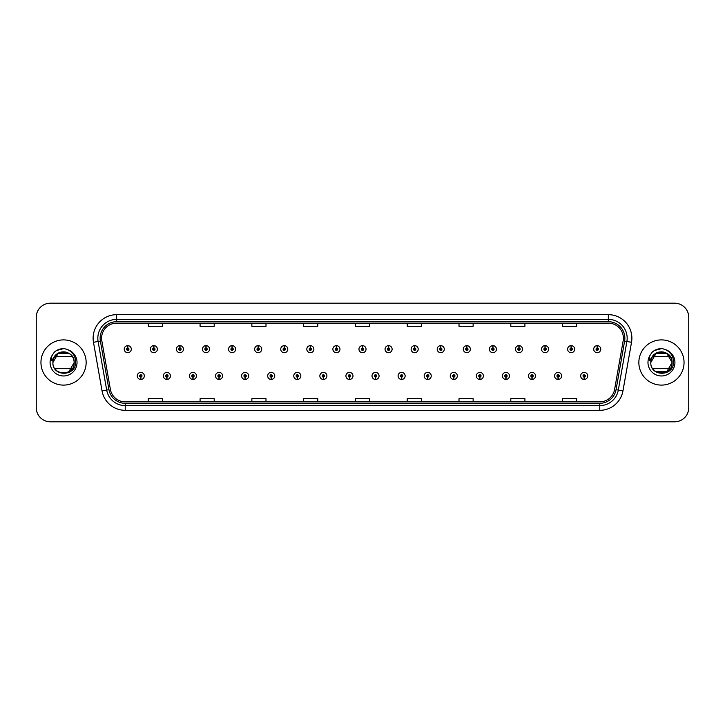 <?xml version="1.0" encoding="UTF-8"?>
<svg xmlns="http://www.w3.org/2000/svg" width="725" height="725" viewBox="0 0 725 725"><rect width="100%" height="100%" fill="white"/><g stroke="black" fill="none" stroke-linecap="round" stroke-linejoin="round"><path stroke-width="1.09" d="M166.841 377.091L166.741 379.447A3.534 3.534 0 0 0 167.049 379.447L166.94 377.091A1.178 1.178 0 0 0 168.064 375.922A1.178 1.178 0 0 0 166.895 374.743A1.178 1.178 0 0 0 165.717 375.922A1.178 1.178 0 0 0 166.841 377.091L166.868 376.384A0.471 0.471 0 0 1 166.424 375.922A0.471 0.471 0 0 1 166.895 375.45A0.471 0.471 0 0 1 167.366 375.922A0.471 0.471 0 0 1 166.913 376.384L166.94 377.091M192.922 377.091L192.823 379.447A3.534 3.534 0 0 0 193.131 379.447L193.022 377.091A1.178 1.178 0 0 0 194.146 375.922A1.178 1.178 0 0 0 192.977 374.743A1.178 1.178 0 0 0 191.799 375.922A1.178 1.178 0 0 0 192.922 377.091L192.95 376.384A0.471 0.471 0 0 1 192.506 375.922A0.471 0.471 0 0 1 192.977 375.45A0.471 0.471 0 0 1 193.439 375.922A0.471 0.471 0 0 1 192.995 376.384L193.022 377.091M219.004 377.091L218.896 379.447A3.534 3.534 0 0 0 219.204 379.447L219.104 377.091A1.178 1.178 0 0 0 220.228 375.922A1.178 1.178 0 0 0 219.05 374.743A1.178 1.178 0 0 0 217.881 375.922A1.178 1.178 0 0 0 219.004 377.091L219.032 376.384A0.471 0.471 0 0 1 218.578 375.922A0.471 0.471 0 0 1 219.05 375.45A0.471 0.471 0 0 1 219.521 375.922A0.471 0.471 0 0 1 219.077 376.384L219.104 377.091M245.086 377.091L244.977 379.447A3.534 3.534 0 0 0 245.286 379.447L245.186 377.091A1.178 1.178 0 0 0 246.31 375.922A1.178 1.178 0 0 0 245.132 374.743A1.178 1.178 0 0 0 243.953 375.922A1.178 1.178 0 0 0 245.086 377.091L245.113 376.384A0.471 0.471 0 0 1 244.66 375.922A0.471 0.471 0 0 1 245.132 375.45A0.471 0.471 0 0 1 245.603 375.922A0.471 0.471 0 0 1 245.159 376.384L245.186 377.091M271.168 377.091L271.059 379.447A3.534 3.534 0 0 0 271.368 379.447L271.268 377.091A1.178 1.178 0 0 0 272.392 375.922A1.178 1.178 0 0 0 271.213 374.743A1.178 1.178 0 0 0 270.035 375.922A1.178 1.178 0 0 0 271.168 377.091L271.195 376.384A0.471 0.471 0 0 1 270.742 375.922A0.471 0.471 0 0 1 271.213 375.45A0.471 0.471 0 0 1 271.685 375.922A0.471 0.471 0 0 1 271.241 376.384L271.268 377.091M297.25 377.091L297.141 379.447A3.534 3.534 0 0 0 297.449 379.447L297.35 377.091A1.178 1.178 0 0 0 298.473 375.922A1.178 1.178 0 0 0 297.295 374.743A1.178 1.178 0 0 0 296.117 375.922A1.178 1.178 0 0 0 297.25 377.091L297.277 376.384A0.471 0.471 0 0 1 296.824 375.922A0.471 0.471 0 0 1 297.295 375.45A0.471 0.471 0 0 1 297.767 375.922A0.471 0.471 0 0 1 297.313 376.384L297.35 377.091M323.323 377.091L323.223 379.447A3.534 3.534 0 0 0 323.531 379.447L323.432 377.091A1.178 1.178 0 0 0 324.555 375.922A1.178 1.178 0 0 0 323.377 374.743A1.178 1.178 0 0 0 322.199 375.922A1.178 1.178 0 0 0 323.323 377.091L323.359 376.384A0.471 0.471 0 0 1 322.906 375.922A0.471 0.471 0 0 1 323.377 375.45A0.471 0.471 0 0 1 323.848 375.922A0.471 0.471 0 0 1 323.395 376.384L323.432 377.091M349.405 377.091L349.305 379.447A3.534 3.534 0 0 0 349.613 379.447L349.513 377.091A1.178 1.178 0 0 0 350.637 375.922A1.178 1.178 0 0 0 349.459 374.743A1.178 1.178 0 0 0 348.281 375.922A1.178 1.178 0 0 0 349.405 377.091L349.441 376.384A0.471 0.471 0 0 1 348.988 375.922A0.471 0.471 0 0 1 349.459 375.45A0.471 0.471 0 0 1 349.93 375.922A0.471 0.471 0 0 1 349.477 376.384L349.513 377.091M375.487 377.091L375.387 379.447A3.534 3.534 0 0 0 375.695 379.447L375.595 377.091A1.178 1.178 0 0 0 376.719 375.922A1.178 1.178 0 0 0 375.541 374.743A1.178 1.178 0 0 0 374.363 375.922A1.178 1.178 0 0 0 375.487 377.091L375.523 376.384A0.471 0.471 0 0 1 375.07 375.922A0.471 0.471 0 0 1 375.541 375.45A0.471 0.471 0 0 1 376.012 375.922A0.471 0.471 0 0 1 375.559 376.384L375.595 377.091M401.568 377.091L401.469 379.447A3.534 3.534 0 0 0 401.777 379.447L401.677 377.091A1.178 1.178 0 0 0 402.801 375.922A1.178 1.178 0 0 0 401.623 374.743A1.178 1.178 0 0 0 400.445 375.922A1.178 1.178 0 0 0 401.568 377.091L401.605 376.384A0.471 0.471 0 0 1 401.152 375.922A0.471 0.471 0 0 1 401.623 375.45A0.471 0.471 0 0 1 402.094 375.922A0.471 0.471 0 0 1 401.641 376.384L401.677 377.091M427.65 377.091L427.551 379.447A3.534 3.534 0 0 0 427.859 379.447L427.75 377.091A1.178 1.178 0 0 0 428.883 375.922A1.178 1.178 0 0 0 427.705 374.743A1.178 1.178 0 0 0 426.527 375.922A1.178 1.178 0 0 0 427.65 377.091L427.687 376.384A0.471 0.471 0 0 1 427.233 375.922A0.471 0.471 0 0 1 427.705 375.45A0.471 0.471 0 0 1 428.176 375.922A0.471 0.471 0 0 1 427.723 376.384L427.75 377.091M453.732 377.091L453.632 379.447A3.534 3.534 0 0 0 453.941 379.447L453.832 377.091A1.178 1.178 0 0 0 454.965 375.922A1.178 1.178 0 0 0 453.787 374.743A1.178 1.178 0 0 0 452.608 375.922A1.178 1.178 0 0 0 453.732 377.091L453.759 376.384A0.471 0.471 0 0 1 453.315 375.922A0.471 0.471 0 0 1 453.787 375.45A0.471 0.471 0 0 1 454.258 375.922A0.471 0.471 0 0 1 453.805 376.384L453.832 377.091M479.814 377.091L479.714 379.447A3.534 3.534 0 0 0 480.022 379.447L479.914 377.091A1.178 1.178 0 0 0 481.047 375.922A1.178 1.178 0 0 0 479.868 374.743A1.178 1.178 0 0 0 478.69 375.922A1.178 1.178 0 0 0 479.814 377.091L479.841 376.384A0.471 0.471 0 0 1 479.397 375.922A0.471 0.471 0 0 1 479.868 375.45A0.471 0.471 0 0 1 480.34 375.922A0.471 0.471 0 0 1 479.887 376.384L479.914 377.091M505.896 377.091L505.796 379.447A3.534 3.534 0 0 0 506.104 379.447L505.996 377.091A1.178 1.178 0 0 0 507.119 375.922A1.178 1.178 0 0 0 505.95 374.743A1.178 1.178 0 0 0 504.772 375.922A1.178 1.178 0 0 0 505.896 377.091L505.923 376.384A0.471 0.471 0 0 1 505.479 375.922A0.471 0.471 0 0 1 505.95 375.45A0.471 0.471 0 0 1 506.422 375.922A0.471 0.471 0 0 1 505.968 376.384L505.996 377.091M531.978 377.091L531.869 379.447A3.534 3.534 0 0 0 532.177 379.447L532.077 377.091A1.178 1.178 0 0 0 533.201 375.922A1.178 1.178 0 0 0 532.023 374.743A1.178 1.178 0 0 0 530.854 375.922A1.178 1.178 0 0 0 531.978 377.091L532.005 376.384A0.471 0.471 0 0 1 531.561 375.922A0.471 0.471 0 0 1 532.023 375.45A0.471 0.471 0 0 1 532.494 375.922A0.471 0.471 0 0 1 532.05 376.384L532.077 377.091M558.06 377.091L557.951 379.447A3.534 3.534 0 0 0 558.259 379.447L558.159 377.091A1.178 1.178 0 0 0 559.283 375.922A1.178 1.178 0 0 0 558.105 374.743A1.178 1.178 0 0 0 556.936 375.922A1.178 1.178 0 0 0 558.06 377.091L558.087 376.384A0.471 0.471 0 0 1 557.634 375.922A0.471 0.471 0 0 1 558.105 375.45A0.471 0.471 0 0 1 558.576 375.922A0.471 0.471 0 0 1 558.132 376.384L558.159 377.091M584.142 377.091L584.033 379.447A3.534 3.534 0 0 0 584.341 379.447L584.241 377.091A1.178 1.178 0 0 0 585.365 375.922A1.178 1.178 0 0 0 584.187 374.743A1.178 1.178 0 0 0 583.009 375.922A1.178 1.178 0 0 0 584.142 377.091L584.169 376.384A0.471 0.471 0 0 1 583.716 375.922A0.471 0.471 0 0 1 584.187 375.45A0.471 0.471 0 0 1 584.658 375.922A0.471 0.471 0 0 1 584.214 376.384L584.241 377.091M140.759 377.091L140.659 379.447A3.534 3.534 0 0 0 140.967 379.447L140.858 377.091A1.178 1.178 0 0 0 141.991 375.922A1.178 1.178 0 0 0 140.813 374.743A1.178 1.178 0 0 0 139.635 375.922A1.178 1.178 0 0 0 140.759 377.091L140.786 376.384A0.471 0.471 0 0 1 140.342 375.922A0.471 0.471 0 0 1 140.813 375.45A0.471 0.471 0 0 1 141.284 375.922A0.471 0.471 0 0 1 140.831 376.384L140.858 377.091M153.899 348L154.008 345.653A3.534 3.534 0 0 0 153.7 345.653L153.8 348A1.178 1.178 0 0 0 152.676 349.178A1.178 1.178 0 0 0 153.854 350.356A1.178 1.178 0 0 0 155.023 349.178A1.178 1.178 0 0 0 153.899 348L153.872 348.707A0.471 0.471 0 0 1 154.325 349.178A0.471 0.471 0 0 1 153.854 349.649A0.471 0.471 0 0 1 153.383 349.178A0.471 0.471 0 0 1 153.827 348.707L153.8 348M179.981 348L180.09 345.653A3.534 3.534 0 0 0 179.782 345.653L179.882 348A1.178 1.178 0 0 0 178.758 349.178A1.178 1.178 0 0 0 179.936 350.356A1.178 1.178 0 0 0 181.105 349.178A1.178 1.178 0 0 0 179.981 348L179.954 348.707A0.471 0.471 0 0 1 180.398 349.178A0.471 0.471 0 0 1 179.936 349.649A0.471 0.471 0 0 1 179.465 349.178A0.471 0.471 0 0 1 179.909 348.707L179.882 348M206.063 348L206.163 345.653A3.534 3.534 0 0 0 205.855 345.653L205.963 348A1.178 1.178 0 0 0 204.84 349.178A1.178 1.178 0 0 0 206.009 350.356A1.178 1.178 0 0 0 207.187 349.178A1.178 1.178 0 0 0 206.063 348L206.036 348.707A0.471 0.471 0 0 1 206.48 349.178A0.471 0.471 0 0 1 206.009 349.649A0.471 0.471 0 0 1 205.547 349.178A0.471 0.471 0 0 1 205.991 348.707L205.963 348M232.145 348L232.245 345.653A3.534 3.534 0 0 0 231.937 345.653L232.045 348A1.178 1.178 0 0 0 230.922 349.178A1.178 1.178 0 0 0 232.091 350.356A1.178 1.178 0 0 0 233.269 349.178A1.178 1.178 0 0 0 232.145 348L232.118 348.707A0.471 0.471 0 0 1 232.562 349.178A0.471 0.471 0 0 1 232.091 349.649A0.471 0.471 0 0 1 231.619 349.178A0.471 0.471 0 0 1 232.072 348.707L232.045 348M258.227 348L258.327 345.653A3.534 3.534 0 0 0 258.018 345.653L258.127 348A1.178 1.178 0 0 0 256.994 349.178A1.178 1.178 0 0 0 258.173 350.356A1.178 1.178 0 0 0 259.351 349.178A1.178 1.178 0 0 0 258.227 348L258.2 348.707A0.471 0.471 0 0 1 258.644 349.178A0.471 0.471 0 0 1 258.173 349.649A0.471 0.471 0 0 1 257.701 349.178A0.471 0.471 0 0 1 258.154 348.707L258.127 348M284.309 348L284.408 345.653A3.534 3.534 0 0 0 284.1 345.653L284.209 348A1.178 1.178 0 0 0 283.076 349.178A1.178 1.178 0 0 0 284.254 350.356A1.178 1.178 0 0 0 285.433 349.178A1.178 1.178 0 0 0 284.309 348L284.272 348.707A0.471 0.471 0 0 1 284.726 349.178A0.471 0.471 0 0 1 284.254 349.649A0.471 0.471 0 0 1 283.783 349.178A0.471 0.471 0 0 1 284.236 348.707L284.209 348M310.391 348L310.49 345.653A3.534 3.534 0 0 0 310.182 345.653L310.282 348A1.178 1.178 0 0 0 309.158 349.178A1.178 1.178 0 0 0 310.336 350.356A1.178 1.178 0 0 0 311.514 349.178A1.178 1.178 0 0 0 310.391 348L310.354 348.707A0.471 0.471 0 0 1 310.808 349.178A0.471 0.471 0 0 1 310.336 349.649A0.471 0.471 0 0 1 309.865 349.178A0.471 0.471 0 0 1 310.318 348.707L310.282 348M336.472 348L336.572 345.653A3.534 3.534 0 0 0 336.264 345.653L336.364 348A1.178 1.178 0 0 0 335.24 349.178A1.178 1.178 0 0 0 336.418 350.356A1.178 1.178 0 0 0 337.596 349.178A1.178 1.178 0 0 0 336.472 348L336.436 348.707A0.471 0.471 0 0 1 336.889 349.178A0.471 0.471 0 0 1 336.418 349.649A0.471 0.471 0 0 1 335.947 349.178A0.471 0.471 0 0 1 336.4 348.707L336.364 348M362.554 348L362.654 345.653A3.534 3.534 0 0 0 362.346 345.653L362.446 348A1.178 1.178 0 0 0 361.322 349.178A1.178 1.178 0 0 0 362.5 350.356A1.178 1.178 0 0 0 363.678 349.178A1.178 1.178 0 0 0 362.554 348L362.518 348.707A0.471 0.471 0 0 1 362.971 349.178A0.471 0.471 0 0 1 362.5 349.649A0.471 0.471 0 0 1 362.029 349.178A0.471 0.471 0 0 1 362.482 348.707L362.446 348M388.636 348L388.736 345.653A3.534 3.534 0 0 0 388.428 345.653L388.528 348A1.178 1.178 0 0 0 387.404 349.178A1.178 1.178 0 0 0 388.582 350.356A1.178 1.178 0 0 0 389.76 349.178A1.178 1.178 0 0 0 388.636 348L388.6 348.707A0.471 0.471 0 0 1 389.053 349.178A0.471 0.471 0 0 1 388.582 349.649A0.471 0.471 0 0 1 388.111 349.178A0.471 0.471 0 0 1 388.564 348.707L388.528 348M414.718 348L414.818 345.653A3.534 3.534 0 0 0 414.51 345.653L414.609 348A1.178 1.178 0 0 0 413.486 349.178A1.178 1.178 0 0 0 414.664 350.356A1.178 1.178 0 0 0 415.842 349.178A1.178 1.178 0 0 0 414.718 348L414.682 348.707A0.471 0.471 0 0 1 415.135 349.178A0.471 0.471 0 0 1 414.664 349.649A0.471 0.471 0 0 1 414.192 349.178A0.471 0.471 0 0 1 414.646 348.707L414.609 348M440.791 348L440.9 345.653A3.534 3.534 0 0 0 440.592 345.653L440.691 348A1.178 1.178 0 0 0 439.567 349.178A1.178 1.178 0 0 0 440.746 350.356A1.178 1.178 0 0 0 441.924 349.178A1.178 1.178 0 0 0 440.791 348L440.764 348.707A0.471 0.471 0 0 1 441.217 349.178A0.471 0.471 0 0 1 440.746 349.649A0.471 0.471 0 0 1 440.274 349.178A0.471 0.471 0 0 1 440.728 348.707L440.691 348M466.873 348L466.982 345.653A3.534 3.534 0 0 0 466.673 345.653L466.773 348A1.178 1.178 0 0 0 465.649 349.178A1.178 1.178 0 0 0 466.827 350.356A1.178 1.178 0 0 0 468.006 349.178A1.178 1.178 0 0 0 466.873 348L466.846 348.707A0.471 0.471 0 0 1 467.299 349.178A0.471 0.471 0 0 1 466.827 349.649A0.471 0.471 0 0 1 466.356 349.178A0.471 0.471 0 0 1 466.8 348.707L466.773 348M492.955 348L493.063 345.653A3.534 3.534 0 0 0 492.755 345.653L492.855 348A1.178 1.178 0 0 0 491.731 349.178A1.178 1.178 0 0 0 492.909 350.356A1.178 1.178 0 0 0 494.078 349.178A1.178 1.178 0 0 0 492.955 348L492.927 348.707A0.471 0.471 0 0 1 493.381 349.178A0.471 0.471 0 0 1 492.909 349.649A0.471 0.471 0 0 1 492.438 349.178A0.471 0.471 0 0 1 492.882 348.707L492.855 348M519.037 348L519.145 345.653A3.534 3.534 0 0 0 518.837 345.653L518.937 348A1.178 1.178 0 0 0 517.813 349.178A1.178 1.178 0 0 0 518.991 350.356A1.178 1.178 0 0 0 520.16 349.178A1.178 1.178 0 0 0 519.037 348L519.009 348.707A0.471 0.471 0 0 1 519.453 349.178A0.471 0.471 0 0 1 518.991 349.649A0.471 0.471 0 0 1 518.52 349.178A0.471 0.471 0 0 1 518.964 348.707L518.937 348M545.118 348L545.218 345.653A3.534 3.534 0 0 0 544.91 345.653L545.019 348A1.178 1.178 0 0 0 543.895 349.178A1.178 1.178 0 0 0 545.064 350.356A1.178 1.178 0 0 0 546.242 349.178A1.178 1.178 0 0 0 545.118 348L545.091 348.707A0.471 0.471 0 0 1 545.535 349.178A0.471 0.471 0 0 1 545.064 349.649A0.471 0.471 0 0 1 544.602 349.178A0.471 0.471 0 0 1 545.046 348.707L545.019 348M571.2 348L571.3 345.653A3.534 3.534 0 0 0 570.992 345.653L571.101 348A1.178 1.178 0 0 0 569.977 349.178A1.178 1.178 0 0 0 571.146 350.356A1.178 1.178 0 0 0 572.324 349.178A1.178 1.178 0 0 0 571.2 348L571.173 348.707A0.471 0.471 0 0 1 571.617 349.178A0.471 0.471 0 0 1 571.146 349.649A0.471 0.471 0 0 1 570.675 349.178A0.471 0.471 0 0 1 571.128 348.707L571.101 348M597.282 348L597.382 345.653A3.534 3.534 0 0 0 597.074 345.653L597.183 348A1.178 1.178 0 0 0 596.05 349.178A1.178 1.178 0 0 0 597.228 350.356A1.178 1.178 0 0 0 598.406 349.178A1.178 1.178 0 0 0 597.282 348L597.255 348.707A0.471 0.471 0 0 1 597.699 349.178A0.471 0.471 0 0 1 597.228 349.649A0.471 0.471 0 0 1 596.757 349.178A0.471 0.471 0 0 1 597.21 348.707L597.183 348M127.817 348L127.926 345.653A3.534 3.534 0 0 0 127.618 345.653L127.718 348A1.178 1.178 0 0 0 126.594 349.178A1.178 1.178 0 0 0 127.772 350.356A1.178 1.178 0 0 0 128.95 349.178A1.178 1.178 0 0 0 127.817 348L127.79 348.707A0.471 0.471 0 0 1 128.243 349.178A0.471 0.471 0 0 1 127.772 349.649A0.471 0.471 0 0 1 127.301 349.178A0.471 0.471 0 0 1 127.745 348.707L127.718 348M40.953 362.5A22.602 22.602 0 0 0 63.555 385.102A22.602 22.602 0 0 0 86.148 362.5A22.602 22.602 0 0 0 63.555 339.898A22.602 22.602 0 0 0 40.953 362.5A22.602 22.602 0 0 0 63.555 385.102A22.602 22.602 0 0 0 86.148 362.5A22.602 22.602 0 0 0 63.555 339.898A22.602 22.602 0 0 0 40.953 362.5M638.852 362.5A22.602 22.602 0 0 0 661.445 385.102A22.602 22.602 0 0 0 684.047 362.5A22.602 22.602 0 0 0 661.445 339.898A22.602 22.602 0 0 0 638.852 362.5A22.602 22.602 0 0 0 661.445 385.102A22.602 22.602 0 0 0 684.047 362.5A22.602 22.602 0 0 0 661.445 339.898A22.602 22.602 0 0 0 638.852 362.5M101.591 338.203A15.062 15.062 0 0 1 116.662 323.142L608.338 323.142A15.062 15.062 0 0 1 623.174 340.822L614.61 389.407A15.062 15.062 0 0 1 599.774 401.858L125.226 401.858A15.062 15.062 0 0 1 110.39 389.407L101.826 340.822A15.062 15.062 0 0 1 101.591 338.203M100.132 338.203A16.53 16.53 0 0 0 100.385 341.076L108.949 389.66A16.53 16.53 0 0 0 125.226 403.317L599.774 403.317A16.53 16.53 0 0 0 616.051 389.66L624.615 341.076A16.53 16.53 0 0 0 608.338 321.683L116.662 321.683A16.53 16.53 0 0 0 100.132 338.203M93.48 342.3A23.535 23.535 0 0 1 116.662 314.668L608.338 314.668A23.535 23.535 0 0 1 631.52 342.3L622.956 390.884A23.535 23.535 0 0 1 599.774 410.332L125.226 410.332A23.535 23.535 0 0 1 102.044 390.884L93.48 342.3L98.111 341.475A18.832 18.832 0 0 1 116.662 319.381L608.338 319.381A18.832 18.832 0 0 1 626.889 341.475L618.316 390.059A18.832 18.832 0 0 1 599.774 405.619L125.226 405.619A18.832 18.832 0 0 1 106.684 390.059L98.111 341.475A18.832 18.832 0 0 1 97.83 338.203M688.75 317.305A14.119 14.119 0 0 0 674.631 303.186L50.369 303.186A14.119 14.119 0 0 0 36.25 317.305L36.25 407.695A14.119 14.119 0 0 0 50.369 421.814L674.631 421.814A14.119 14.119 0 0 0 688.75 407.695L688.75 317.305L688.75 407.695M355.44 323.142L355.44 326.332L369.56 326.332L369.56 323.142M303.648 323.142L303.648 326.332L317.777 326.332L317.777 323.142M251.865 323.142L251.865 326.332L265.993 326.332L265.993 323.142M200.082 323.142L200.082 326.332L214.201 326.332L214.201 323.142M148.299 323.142L148.299 326.332L162.418 326.332L162.418 323.142M407.223 323.142L407.223 326.332L421.352 326.332L421.352 323.142M459.007 323.142L459.007 326.332L473.135 326.332L473.135 323.142M510.799 323.142L510.799 326.332L524.918 326.332L524.918 323.142M562.582 323.142L562.582 326.332L576.701 326.332L576.701 323.142M369.56 401.858L369.56 398.668L355.44 398.668L355.44 401.858M317.777 401.858L317.777 398.668L303.648 398.668L303.648 401.858M265.993 401.858L265.993 398.668L251.865 398.668L251.865 401.858M214.201 401.858L214.201 398.668L200.082 398.668L200.082 401.858M162.418 401.858L162.418 398.668L148.299 398.668L148.299 401.858M421.352 401.858L421.352 398.668L407.223 398.668L407.223 401.858M473.135 401.858L473.135 398.668L459.007 398.668L459.007 401.858M524.918 401.858L524.918 398.668L510.799 398.668L510.799 401.858M576.701 401.858L576.701 398.668L562.582 398.668L562.582 401.858M36.25 317.305L36.25 407.695M674.631 303.186L50.369 303.186M50.369 421.814L674.631 421.814M131.297 349.178A3.534 3.534 0 0 0 127.926 345.653A3.534 3.534 0 0 1 131.297 349.178A3.534 3.534 0 0 1 127.772 352.703A3.534 3.534 0 0 1 124.238 349.178A3.534 3.534 0 0 1 127.618 345.653M137.279 375.922A3.534 3.534 0 0 0 140.659 379.447A3.534 3.534 0 0 1 137.279 375.922A3.534 3.534 0 0 1 140.813 372.387A3.534 3.534 0 0 1 144.338 375.922A3.534 3.534 0 0 1 140.967 379.447M157.379 349.178A3.534 3.534 0 0 0 154.008 345.653A3.534 3.534 0 0 1 157.379 349.178A3.534 3.534 0 0 1 153.854 352.703A3.534 3.534 0 0 1 150.32 349.178A3.534 3.534 0 0 1 153.7 345.653M183.461 349.178A3.534 3.534 0 0 0 180.09 345.653A3.534 3.534 0 0 1 183.461 349.178A3.534 3.534 0 0 1 179.936 352.703A3.534 3.534 0 0 1 176.402 349.178A3.534 3.534 0 0 1 179.782 345.653M209.543 349.178A3.534 3.534 0 0 0 206.163 345.653A3.534 3.534 0 0 1 209.543 349.178A3.534 3.534 0 0 1 206.009 352.703A3.534 3.534 0 0 1 202.483 349.178A3.534 3.534 0 0 1 205.855 345.653M235.625 349.178A3.534 3.534 0 0 0 232.245 345.653A3.534 3.534 0 0 1 235.625 349.178A3.534 3.534 0 0 1 232.091 352.703A3.534 3.534 0 0 1 228.565 349.178A3.534 3.534 0 0 1 231.937 345.653L232.018 347.529M163.361 375.922A3.534 3.534 0 0 0 166.741 379.447A3.534 3.534 0 0 1 163.361 375.922A3.534 3.534 0 0 1 166.895 372.387A3.534 3.534 0 0 1 170.42 375.922A3.534 3.534 0 0 1 167.049 379.447M189.442 375.922A3.534 3.534 0 0 0 192.823 379.447A3.534 3.534 0 0 1 189.442 375.922A3.534 3.534 0 0 1 192.977 372.387A3.534 3.534 0 0 1 196.502 375.922A3.534 3.534 0 0 1 193.131 379.447M215.524 375.922A3.534 3.534 0 0 0 218.896 379.447A3.534 3.534 0 0 1 215.524 375.922A3.534 3.534 0 0 1 219.05 372.387A3.534 3.534 0 0 1 222.584 375.922A3.534 3.534 0 0 1 219.204 379.447M68.875 353.283L58.236 353.283L52.916 362.5C52.263 348.77 74.847 348.77 74.195 362.5L68.875 371.717L74.195 362.5C74.847 376.23 52.263 376.23 52.916 362.5C52.263 348.77 74.847 348.77 74.195 362.5C74.847 376.23 52.263 376.23 52.916 362.5C52.263 348.77 74.847 348.77 74.195 362.5C74.847 376.23 52.263 376.23 52.916 362.5C52.263 348.77 74.847 348.77 74.195 362.5C74.847 376.23 52.263 376.23 52.916 362.5C52.263 348.77 74.847 348.77 74.195 362.5C74.847 376.23 52.263 376.23 52.916 362.5C52.263 348.77 74.847 348.77 74.195 362.5C74.847 376.23 52.263 376.23 52.916 362.5C52.263 348.77 74.847 348.77 74.195 362.5C74.847 376.23 52.263 376.23 52.916 362.5C52.263 348.77 74.847 348.77 74.195 362.5C74.847 376.23 52.263 376.23 52.916 362.5C52.263 348.77 74.847 348.77 74.195 362.5C74.847 376.23 52.263 376.23 52.916 362.5C52.263 348.77 74.847 348.77 74.195 362.5C74.847 376.23 52.263 376.23 52.916 362.5C52.263 348.77 74.847 348.77 74.195 362.5C74.847 376.23 52.263 376.23 52.916 362.5C52.263 348.77 74.847 348.77 74.195 362.5C74.847 348.77 52.263 348.77 52.916 362.5C52.263 348.77 74.847 348.77 74.195 362.5C74.847 348.77 52.263 348.77 52.916 362.5C52.263 348.77 74.847 348.77 74.195 362.5C73.868 357.389 71.322 353.981 66.573 352.296A10.639 10.639 0 0 0 53.405 359.301L52.898 362.5C52.318 376.955 75.699 376.692 75.617 362.5C75.663 356.627 73.044 352.368 67.76 349.704L64.579 348.662C60.737 348.435 57.357 349.559 54.429 352.042L52.508 354.797C51.339 356.772 51.085 358.685 51.738 360.542L55.172 355.458C58.363 352.259 62.169 351.208 66.573 352.296A10.639 10.639 0 0 0 54.692 356.618L72.418 356.618M56.613 370.566L55.037 368.88M72.418 368.382L54.692 368.382M54.457 352.015L56.613 350.483L63.664 348.625L56.613 350.483L54.457 352.015L56.613 350.483L63.664 348.625L56.613 350.483L54.457 352.015L56.613 350.483L63.664 348.625L56.613 350.483L54.457 352.015L56.613 350.483L63.664 348.625L56.613 350.483L54.457 352.015L56.613 350.483L63.664 348.625L56.613 350.483L54.457 352.015L56.613 350.483L63.664 348.625L56.613 350.483L54.457 352.015L56.613 350.483L63.664 348.625L56.613 350.483L54.457 352.015L56.613 350.483L63.664 348.625L56.613 350.483L54.457 352.015L56.613 350.483L63.664 348.625M670.308 356.618L652.582 356.618A10.639 10.639 0 0 1 664.463 352.296A10.639 10.639 0 0 0 651.295 359.301L650.787 362.5C650.207 376.955 673.588 376.692 673.507 362.5C673.552 356.627 670.933 352.368 665.65 349.704L662.469 348.662C658.635 348.435 655.246 349.559 652.319 352.042L650.397 354.797C649.228 356.772 648.975 358.685 649.627 360.542L653.062 355.458C656.252 352.259 660.058 351.208 664.463 352.296C669.211 353.981 671.758 357.389 672.084 362.5C672.737 348.77 650.153 348.77 650.805 362.5C650.153 348.77 672.737 348.77 672.084 362.5C672.737 348.77 650.153 348.77 650.805 362.5L656.125 353.283L666.764 353.283L656.125 353.283L650.805 362.5C650.153 348.77 672.737 348.77 672.084 362.5C672.737 348.77 650.153 348.77 650.805 362.5C650.153 348.77 672.737 348.77 672.084 362.5C672.737 376.23 650.153 376.23 650.805 362.5C650.153 348.77 672.737 348.77 672.084 362.5C672.737 376.23 650.153 376.23 650.805 362.5C650.153 348.77 672.737 348.77 672.084 362.5C672.737 376.23 650.153 376.23 650.805 362.5L656.125 353.283L666.764 353.283L672.084 362.5C672.737 376.23 650.153 376.23 650.805 362.5C650.153 348.77 672.737 348.77 672.084 362.5C672.737 376.23 650.153 376.23 650.805 362.5C650.153 348.77 672.737 348.77 672.084 362.5C672.737 376.23 650.153 376.23 650.805 362.5C650.153 348.77 672.737 348.77 672.084 362.5C672.737 376.23 650.153 376.23 650.805 362.5L656.125 353.283L666.764 353.283L672.084 362.5L666.764 371.717M654.503 370.566L652.926 368.88M672.084 362.5L666.764 371.717L656.125 371.717M670.308 368.382L652.582 368.382M652.346 352.015L654.503 350.483L661.553 348.625L654.503 350.483L652.346 352.015L654.503 350.483L661.553 348.625L654.503 350.483L652.346 352.015L654.503 350.483L661.553 348.625L654.503 350.483L652.346 352.015L654.503 350.483L661.553 348.625L654.503 350.483L652.346 352.015L654.503 350.483L661.553 348.625L654.503 350.483L652.346 352.015L654.503 350.483L661.553 348.625L654.503 350.483L652.346 352.015L654.503 350.483L661.553 348.625L654.503 350.483L652.346 352.015L654.503 350.483L661.553 348.625L654.503 350.483L652.346 352.015L654.503 350.483L661.553 348.625M261.707 349.178A3.534 3.534 0 0 0 258.327 345.653A3.534 3.534 0 0 1 261.707 349.178A3.534 3.534 0 0 1 258.173 352.703A3.534 3.534 0 0 1 254.647 349.178A3.534 3.534 0 0 1 258.018 345.653L258.1 347.529M287.789 349.178A3.534 3.534 0 0 0 284.408 345.653A3.534 3.534 0 0 1 287.789 349.178A3.534 3.534 0 0 1 284.254 352.703A3.534 3.534 0 0 1 280.729 349.178A3.534 3.534 0 0 1 284.1 345.653L284.182 347.529M313.871 349.178A3.534 3.534 0 0 0 310.49 345.653A3.534 3.534 0 0 1 313.871 349.178A3.534 3.534 0 0 1 310.336 352.703A3.534 3.534 0 0 1 306.811 349.178A3.534 3.534 0 0 1 310.182 345.653L310.264 347.529M241.606 375.922A3.534 3.534 0 0 0 244.977 379.447A3.534 3.534 0 0 1 241.606 375.922A3.534 3.534 0 0 1 245.132 372.387A3.534 3.534 0 0 1 248.666 375.922A3.534 3.534 0 0 1 245.286 379.447M267.688 375.922A3.534 3.534 0 0 0 271.059 379.447A3.534 3.534 0 0 1 267.688 375.922A3.534 3.534 0 0 1 271.213 372.387A3.534 3.534 0 0 1 274.748 375.922A3.534 3.534 0 0 1 271.368 379.447M293.77 375.922A3.534 3.534 0 0 0 297.141 379.447A3.534 3.534 0 0 1 293.77 375.922A3.534 3.534 0 0 1 297.295 372.387A3.534 3.534 0 0 1 300.83 375.922A3.534 3.534 0 0 1 297.449 379.447M339.952 349.178A3.534 3.534 0 0 0 336.572 345.653A3.534 3.534 0 0 1 339.952 349.178A3.534 3.534 0 0 1 336.418 352.703A3.534 3.534 0 0 1 332.884 349.178A3.534 3.534 0 0 1 336.264 345.653L336.346 347.529M366.034 349.178A3.534 3.534 0 0 0 362.654 345.653A3.534 3.534 0 0 1 366.034 349.178A3.534 3.534 0 0 1 362.5 352.703A3.534 3.534 0 0 1 358.966 349.178A3.534 3.534 0 0 1 362.346 345.653L362.428 347.529M392.116 349.178A3.534 3.534 0 0 0 388.736 345.653A3.534 3.534 0 0 1 392.116 349.178A3.534 3.534 0 0 1 388.582 352.703A3.534 3.534 0 0 1 385.048 349.178A3.534 3.534 0 0 1 388.428 345.653M418.189 349.178A3.534 3.534 0 0 0 414.818 345.653A3.534 3.534 0 0 1 418.189 349.178A3.534 3.534 0 0 1 414.664 352.703A3.534 3.534 0 0 1 411.129 349.178A3.534 3.534 0 0 1 414.51 345.653M444.271 349.178A3.534 3.534 0 0 0 440.9 345.653A3.534 3.534 0 0 1 444.271 349.178A3.534 3.534 0 0 1 440.746 352.703A3.534 3.534 0 0 1 437.211 349.178A3.534 3.534 0 0 1 440.592 345.653M319.852 375.922A3.534 3.534 0 0 0 323.223 379.447A3.534 3.534 0 0 1 319.852 375.922A3.534 3.534 0 0 1 323.377 372.387A3.534 3.534 0 0 1 326.912 375.922A3.534 3.534 0 0 1 323.531 379.447M345.925 375.922A3.534 3.534 0 0 0 349.305 379.447A3.534 3.534 0 0 1 345.925 375.922A3.534 3.534 0 0 1 349.459 372.387A3.534 3.534 0 0 1 352.993 375.922A3.534 3.534 0 0 1 349.613 379.447M372.007 375.922A3.534 3.534 0 0 0 375.387 379.447A3.534 3.534 0 0 1 372.007 375.922A3.534 3.534 0 0 1 375.541 372.387A3.534 3.534 0 0 1 379.075 375.922A3.534 3.534 0 0 1 375.695 379.447M398.088 375.922A3.534 3.534 0 0 0 401.469 379.447A3.534 3.534 0 0 1 398.088 375.922A3.534 3.534 0 0 1 401.623 372.387A3.534 3.534 0 0 1 405.148 375.922A3.534 3.534 0 0 1 401.777 379.447M424.17 375.922A3.534 3.534 0 0 0 427.551 379.447A3.534 3.534 0 0 1 424.17 375.922A3.534 3.534 0 0 1 427.705 372.387A3.534 3.534 0 0 1 431.23 375.922A3.534 3.534 0 0 1 427.859 379.447M470.353 349.178A3.534 3.534 0 0 0 466.982 345.653A3.534 3.534 0 0 1 470.353 349.178A3.534 3.534 0 0 1 466.827 352.703A3.534 3.534 0 0 1 463.293 349.178A3.534 3.534 0 0 1 466.673 345.653M496.435 349.178A3.534 3.534 0 0 0 493.063 345.653A3.534 3.534 0 0 1 496.435 349.178A3.534 3.534 0 0 1 492.909 352.703A3.534 3.534 0 0 1 489.375 349.178A3.534 3.534 0 0 1 492.755 345.653M522.517 349.178A3.534 3.534 0 0 0 519.145 345.653A3.534 3.534 0 0 1 522.517 349.178A3.534 3.534 0 0 1 518.991 352.703A3.534 3.534 0 0 1 515.457 349.178A3.534 3.534 0 0 1 518.837 345.653M548.598 349.178A3.534 3.534 0 0 0 545.218 345.653A3.534 3.534 0 0 1 548.598 349.178A3.534 3.534 0 0 1 545.064 352.703A3.534 3.534 0 0 1 541.539 349.178A3.534 3.534 0 0 1 544.91 345.653M574.68 349.178A3.534 3.534 0 0 0 571.3 345.653A3.534 3.534 0 0 1 574.68 349.178A3.534 3.534 0 0 1 571.146 352.703A3.534 3.534 0 0 1 567.621 349.178A3.534 3.534 0 0 1 570.992 345.653M600.762 349.178A3.534 3.534 0 0 0 597.382 345.653A3.534 3.534 0 0 1 600.762 349.178A3.534 3.534 0 0 1 597.228 352.703A3.534 3.534 0 0 1 593.702 349.178A3.534 3.534 0 0 1 597.074 345.653M450.252 375.922A3.534 3.534 0 0 0 453.632 379.447A3.534 3.534 0 0 1 450.252 375.922A3.534 3.534 0 0 1 453.787 372.387A3.534 3.534 0 0 1 457.312 375.922A3.534 3.534 0 0 1 453.941 379.447M476.334 375.922A3.534 3.534 0 0 0 479.714 379.447A3.534 3.534 0 0 1 476.334 375.922A3.534 3.534 0 0 1 479.868 372.387A3.534 3.534 0 0 1 483.394 375.922A3.534 3.534 0 0 1 480.022 379.447M502.416 375.922A3.534 3.534 0 0 0 505.796 379.447A3.534 3.534 0 0 1 502.416 375.922A3.534 3.534 0 0 1 505.95 372.387A3.534 3.534 0 0 1 509.476 375.922A3.534 3.534 0 0 1 506.104 379.447M528.498 375.922A3.534 3.534 0 0 0 531.869 379.447A3.534 3.534 0 0 1 528.498 375.922A3.534 3.534 0 0 1 532.023 372.387A3.534 3.534 0 0 1 535.558 375.922A3.534 3.534 0 0 1 532.177 379.447M554.58 375.922A3.534 3.534 0 0 0 557.951 379.447A3.534 3.534 0 0 1 554.58 375.922A3.534 3.534 0 0 1 558.105 372.387A3.534 3.534 0 0 1 561.639 375.922A3.534 3.534 0 0 1 558.259 379.447M580.662 375.922A3.534 3.534 0 0 0 584.033 379.447A3.534 3.534 0 0 1 580.662 375.922A3.534 3.534 0 0 1 584.187 372.387A3.534 3.534 0 0 1 587.721 375.922A3.534 3.534 0 0 1 584.341 379.447M608.338 314.668L608.338 321.683M98.111 341.475L100.385 341.076M125.226 410.332L125.226 403.317M599.774 403.317L599.774 410.332M616.051 389.66L622.956 390.884M102.044 390.884L108.949 389.66M624.615 341.076L631.52 342.3M116.662 314.668L116.662 321.683M66.573 352.296A10.639 10.639 0 0 0 53.405 359.301M52.508 354.797A13.467 13.467 0 0 0 63.555 375.967A13.467 13.467 0 0 0 67.76 349.704M664.463 352.296A10.639 10.639 0 0 0 651.295 359.301M650.397 354.797A13.467 13.467 0 0 0 661.445 375.967A13.467 13.467 0 0 0 665.65 349.704"/></g></svg>
